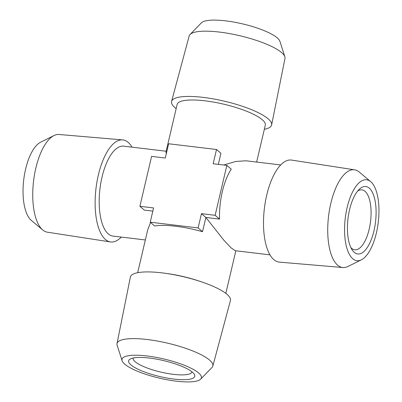 <?xml version="1.0" encoding="UTF-8"?>
<svg xmlns="http://www.w3.org/2000/svg" width="402" height="402" viewBox="0 0 402 402"><rect width="100%" height="100%" fill="white"/><g stroke="black" fill="none" stroke-linecap="round" stroke-linejoin="round"><path stroke-width="0.6" d="M264.325 129.318A51.386 12.402 -166.8 0 0 271.631 124.906L284.983 58.431A49.205 11.874 -166.8 0 0 284.852 56.742L279.887 41.285A40.753 9.834 -166.8 0 0 277.244 37.868A40.753 9.834 -166.8 0 0 236.793 22.633A40.753 9.834 -166.8 0 0 201.357 22.869L190.035 34.502A49.205 11.874 -166.8 0 0 189.176 35.959L171.574 101.44A51.386 12.402 -166.8 0 0 176.156 108.635M284.852 56.742A49.205 11.874 -166.8 0 0 281.661 52.617A49.205 11.874 -166.8 0 0 232.818 34.22A49.205 11.874 -166.8 0 0 190.035 34.502M271.631 124.906A51.386 12.402 -166.8 0 0 224.411 101.193A51.386 12.402 -166.8 0 0 171.574 101.44M133.168 358.021A30.185 7.286 -166.8 0 0 133.147 358.112A30.185 7.286 -166.8 0 0 173.383 374.337A30.185 7.286 -166.8 0 0 191.925 371.9A30.185 7.286 -166.8 0 0 191.945 371.805M350.871 247.572A30.185 12.316 96.8 0 0 354.76 249.798A30.185 12.316 96.8 0 0 369.991 225.271A30.185 12.316 96.8 0 0 365.036 191.302A30.185 12.316 96.8 0 0 361.931 189.85A30.185 12.316 96.8 0 0 357.624 191.091M256.647 162.061L265.3 125.153A45.28 10.929 -166.8 0 0 223.713 104.173A45.28 10.929 -166.8 0 0 177.131 104.475L166.021 151.855L166.252 153.881M173.905 379.071A33.959 8.196 -166.8 0 0 194.191 374.096A33.959 8.196 -166.8 0 0 163.569 360.589A33.959 8.196 -166.8 0 0 130.142 359.076A33.959 8.196 -166.8 0 0 139.112 369.745A33.959 8.196 -166.8 0 0 173.905 379.071M132.037 147.162A51.386 20.969 96.8 0 0 128.203 142.393A51.386 20.969 96.8 0 0 122.625 139.891L59.069 134.489A49.205 20.08 96.8 0 0 54.004 135.559L40.647 142.187A40.753 16.628 96.8 0 0 25.587 169.187A40.753 16.628 96.8 0 0 31.301 220.371L42.718 229.964A49.205 20.08 96.8 0 0 47.386 232.195L110.424 241.929A51.386 20.969 96.8 0 0 121.283 237.085M349.559 209.733A33.959 13.859 96.8 0 0 352.011 249.662A33.959 13.859 96.8 0 0 375.528 221.879A33.959 13.859 96.8 0 0 359.222 189.332A33.959 13.859 96.8 0 0 349.559 209.733M218.326 164.368L220.924 153.288L216.512 149.489L168.624 143.765L165.282 158.026L151.599 156.388L139.891 206.301L144.303 210.095L152.83 211.115M280.717 164.941L245.964 160.785L235.763 161.458L223.743 165.016M147.052 355.971A40.753 9.834 13.2 0 1 187.206 366.453A40.753 9.834 13.2 0 1 200.643 379.156A40.753 9.834 13.2 0 1 159.453 378.146A40.753 9.834 13.2 0 1 122.113 360.735A40.753 9.834 13.2 0 1 147.052 355.971M54.004 135.559A49.205 20.08 96.8 0 0 35.823 168.162A49.205 20.08 96.8 0 0 42.718 229.964M376.413 232.833A40.753 16.628 -83.2 0 1 361.353 259.838A40.753 16.628 -83.2 0 1 345.253 218.256A40.753 16.628 -83.2 0 1 370.699 181.649A40.753 16.628 -83.2 0 1 376.413 232.833M269.963 254.858L235.21 250.702L231.08 247.863L223.924 240.285L205.874 217.457L219.557 219.095A45.28 18.477 -83.2 0 1 231.261 169.182L226.849 165.388L213.166 163.75L216.512 149.489M145.353 239.959L112.922 236.085A45.28 18.477 -83.2 0 1 102.023 177.121A45.28 18.477 -83.2 0 1 123.675 146.162L166.162 151.242M150.584 222.502L147.81 229.487L137.675 272.707M122.113 360.735L117.148 345.278A49.205 11.874 13.2 0 1 117.017 343.594A49.205 11.874 13.2 0 1 147.258 339.524A49.205 11.874 13.2 0 1 212.824 366.066A49.205 11.874 13.2 0 1 211.965 367.518L200.643 379.156M122.625 139.891A51.386 20.969 96.8 0 0 95.993 188.458A51.386 20.969 96.8 0 0 110.424 241.929M361.353 259.838L347.996 266.461A49.205 20.08 -83.2 0 1 342.931 267.531A49.205 20.08 -83.2 0 1 337.59 265.134A49.205 20.08 -83.2 0 1 329.575 209.432A49.205 20.08 -83.2 0 1 354.614 169.825A49.205 20.08 -83.2 0 1 359.282 172.061L370.699 181.649M226.849 165.388L215.145 215.296L201.462 213.663L198.116 227.924L150.227 222.195L153.574 207.934L139.891 206.301M354.614 169.825L291.576 160.091A51.386 20.969 96.8 0 0 266.717 195.186A51.386 20.969 96.8 0 0 279.375 262.129L342.931 267.531M219.557 219.095L215.145 215.296M117.017 343.594L130.369 277.114A51.386 12.402 13.2 0 1 161.951 272.863A51.386 12.402 13.2 0 1 164.418 273.179A51.386 12.402 13.2 0 1 201.678 281.918A51.386 12.402 13.2 0 1 230.426 300.58L212.824 366.066M150.227 222.195L154.639 225.994A45.28 10.929 -166.8 0 1 175.528 226.225A45.28 10.929 -166.8 0 1 202.528 231.718L198.116 227.924M201.462 213.663L205.874 217.457L202.528 231.718M201.678 281.918L199.513 281.184A45.28 10.929 -166.8 0 0 166.684 273.486L164.418 273.179M225.844 293.385L235.838 250.778"/></g></svg>
